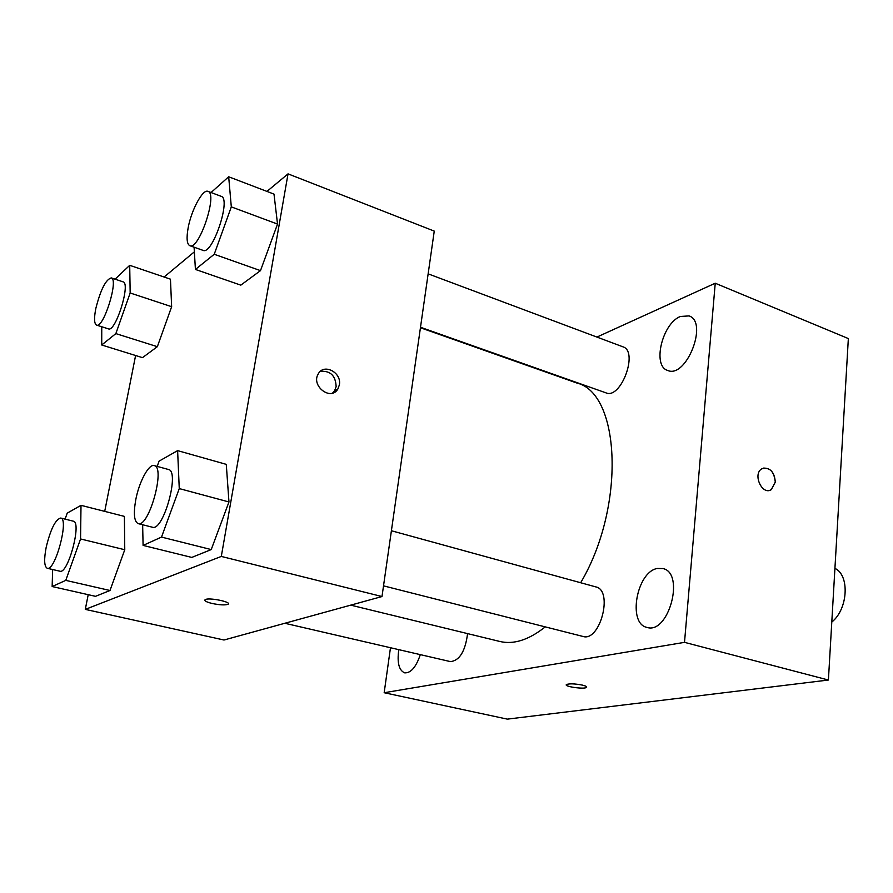 <?xml version="1.0" encoding="UTF-8"?>
<svg xmlns="http://www.w3.org/2000/svg" width="893" height="893" viewBox="0 0 893 893"><rect width="100%" height="100%" fill="white"/><g stroke="black" fill="none" stroke-linecap="round" stroke-linejoin="round"><path stroke-width="1.34" d="M831.785 622.053C848.082 609.227 849.902 575.125 834.922 568.383M596.915 337.074L715.237 283.226L848.35 338.57L828.403 680.031L507.336 719.133L384.169 692.722L390.475 647.726M680.421 316.468C662.249 323.322 652.057 365.974 667.607 370.416C686.114 379.123 708.707 322.049 689.05 315.91L680.421 316.468M398.803 649.658C396.972 662.662 398.925 670.397 404.685 672.853C410.858 673.177 416.071 667.104 420.324 654.636M657.259 568.473C636.631 571.911 627.399 623.615 646.923 627.388C668.5 634.845 685.299 573.217 663.008 568.562L657.259 568.473M531.29 366.934L531.893 366.655M715.237 283.226L684.507 642.346L828.403 680.031M684.507 642.346L384.169 692.722M582.448 685.121C574.891 683.67 569.555 683.469 566.475 684.529C563.349 686.483 584.357 689.496 586.534 687.409C587.214 686.728 585.853 685.958 582.448 685.121M763.359 468.099C770.592 467.899 774.577 472.576 775.291 482.131L771.273 489.677C762.164 495.704 752.341 474.049 761.818 468.803C769.621 466.894 774.119 471.337 775.291 482.12L771.273 489.677L769.777 490.313M420.503 327.262L606.034 392.875C620.97 399.618 638.763 351.362 622.946 346.819L428.138 273.85M284.822 623.269L450.496 661.624C459.582 660.619 465.275 651.287 467.586 633.617M383.51 585.853L582.939 636.441C600.085 642.212 613.58 590.295 595.854 586.913L391.391 530.743M350.715 605.141L499.812 641.464C513.709 644.779 528.857 639.913 545.255 626.875M580.673 582.738C625.826 506.621 620.456 393.121 576.766 382.997L420.424 327.742M266.962 191.415L288.037 173.867L434.255 231.108L381.992 596.535L223.987 640.013L85.293 609.383L88.206 594.682M288.037 173.867L221.297 556.428L381.992 596.535M221.297 556.428L85.293 609.383M228.005 604.271L228.005 604.282C225.036 605.298 219.734 605.03 212.088 603.456C206.316 602.016 204.017 600.743 205.178 599.638C208.56 597.183 232.481 602.072 228.005 604.282C225.036 605.309 219.734 605.041 212.088 603.467C207.321 602.295 204.888 601.179 204.776 600.107M211.061 192.531L228.675 176.769L273.995 194.105L277.533 224.087L260.488 270.635L240.809 285.146L260.488 270.635L277.533 224.087L231.309 206.875L214.231 254.271L195.422 269.44L194.082 247.205M65.089 519.134L67.209 513.151L81.006 505.338L124.384 516.388L124.763 549.731L109.995 590.496L95.529 596.334L109.995 590.496L124.763 549.731L80.56 538.959L65.781 580.372L52.151 586.534L52.642 569.522M164.111 277.02L194.361 251.837M104.715 511.376L135.602 355.503M157.168 466.392L159.077 461.134L177.618 450.63L226.275 464.36L228.965 501.966L211.228 549.575L191.794 557.422L211.228 549.575L228.965 501.966L179.259 488.583L161.51 537.084L143.092 545.411L142.646 524.749M115.074 279.174L129.708 265.321L170.451 279.174L171.646 306.69L157.347 346.685L142.489 357.646L157.347 346.685L171.646 306.69L130.166 292.982L115.856 333.602L101.724 344.999L101.757 326.76M339.373 384.883L337.811 389.091C330.801 401.359 310.675 385.776 318.299 373.843C323.902 363.027 341.93 372.582 339.373 384.883M320.364 371.343C330.388 370.573 335.645 375.663 336.136 386.624L334.574 390.821L332.531 393.121M129.708 265.321L130.166 292.982M96.556 325.108L108.433 328.87C115.577 332.553 130.992 283.092 123.067 281.842L111.234 277.902C105.698 279.632 100.563 289.812 95.83 308.453C93.932 318.209 94.178 323.757 96.556 325.108C103.521 328.747 118.981 279.085 111.234 277.902M115.856 333.602L157.347 346.685M101.724 344.999L142.489 357.646M170.451 279.174L171.646 306.69M228.675 176.769L231.309 206.875M189.807 245.687L203.057 250.375C212.389 255.409 231.51 198.559 221.185 196.326L207.98 191.37C202.8 188.747 191.359 209.989 188.166 227.771C186.313 238.107 186.86 244.079 189.807 245.687C198.916 250.665 218.082 193.524 207.98 191.37M214.231 254.271L260.488 270.635M195.422 269.44L240.809 285.146M273.995 194.105L277.533 224.087M81.006 505.338L80.56 538.959M47.251 568.272L59.92 571.207C68.035 574.5 82.078 521.858 73.304 521.177L60.713 518.04C55.455 519.447 50.611 529.147 46.213 547.141C43.857 559.543 44.203 566.586 47.251 568.272C55.165 571.52 69.308 518.666 60.713 518.04M65.781 580.372L109.995 590.496M52.151 586.534L95.529 596.334M124.384 516.388L124.763 549.731M177.618 450.63L179.259 488.583M138.158 523.611L152.424 527.227C163.363 531.703 180.163 470.935 168.431 469.484L154.266 465.599C148.852 463.579 138.995 482.03 135.725 499.968C133.347 513.698 134.151 521.579 138.158 523.611C148.841 528.031 165.763 466.972 154.266 465.599M161.51 537.084L211.228 549.575M143.092 545.411L191.794 557.422M226.275 464.36L228.965 501.966M586.601 686.75L586.534 687.409M334.574 390.821L337.811 389.091"/></g></svg>
